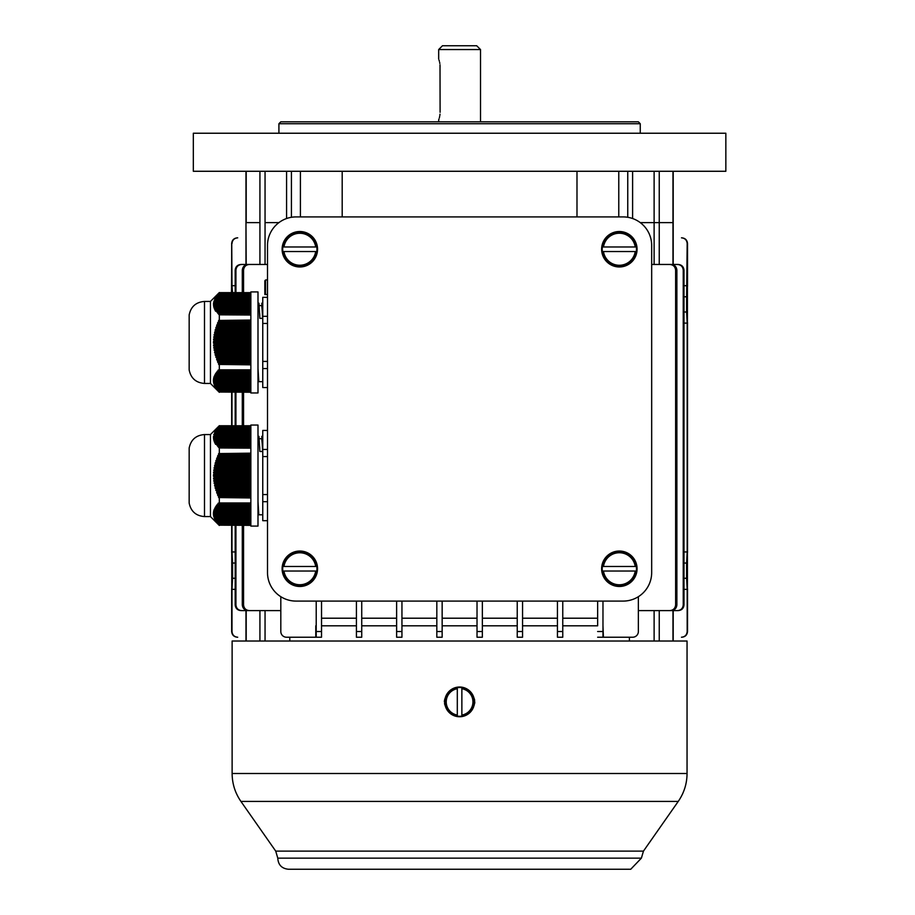 <?xml version="1.0" encoding="UTF-8"?>
<svg xmlns="http://www.w3.org/2000/svg" width="915" height="915" viewBox="0 0 915 915"><rect width="100%" height="100%" fill="white"/><g stroke="black" fill="none" stroke-linecap="round" stroke-linejoin="round"><path stroke-width="1.37" d="M638.361 596.694L638.361 631.522A5.707 5.707 0 0 1 632.654 637.229L603.408 637.229L602.974 625.494M597.644 625.814L597.644 601.086L597.644 625.814L562.759 625.814M562.759 601.086L562.759 631.522L557.441 631.522L557.441 637.229L557.441 601.086M522.557 625.814L557.441 625.814M522.557 601.086L522.557 631.522L517.238 631.522L517.238 637.229L517.238 601.086M482.354 625.814L517.238 625.814M482.354 601.086L482.354 631.522L477.024 631.522L477.024 637.229L477.024 601.086M442.151 625.814L477.024 625.814M436.821 631.522L442.151 631.522L442.151 637.229L436.821 637.229L436.821 601.086M401.948 625.814L436.821 625.814M396.618 631.522L401.948 631.522L401.948 637.229L396.618 637.229L396.618 601.086M361.734 625.814L396.618 625.814M356.415 631.522L361.734 631.522L361.734 637.229L356.415 637.229L356.415 601.086M321.531 625.814L356.415 625.814M316.213 631.522L321.531 631.522L321.531 637.229L316.213 637.229L316.213 601.086M315.778 625.814L315.778 637.229L286.521 637.229A5.707 5.707 0 0 1 280.814 631.522L280.814 596.694M289.781 637.229L289.781 641.026M629.394 641.026L629.394 637.229M321.531 618.208L356.415 618.208M482.354 618.208L517.238 618.208M401.948 618.208L436.821 618.208M522.557 618.208L557.441 618.208M361.734 618.208L396.618 618.208M562.759 618.208L597.644 618.208M442.151 618.208L477.024 618.208M243.562 604.895C243.939 608.395 245.895 610.294 249.429 610.602L248.148 610.602C244.625 610.294 242.681 608.395 242.292 604.895L243.562 604.895L243.562 525.37M243.562 425.761L243.562 392.249M243.562 292.628L243.562 270.165L242.292 270.165C242.669 266.677 244.625 264.767 248.148 264.458L267.5 264.458M249.429 610.602L280.814 610.602M249.429 264.458C245.906 264.755 243.95 266.665 243.562 270.165M675.625 604.895L676.883 604.895C676.505 608.384 674.561 610.294 671.027 610.602L669.746 610.602C673.268 610.305 675.236 608.395 675.625 604.895L675.625 270.165C675.236 266.665 673.28 264.767 669.746 264.458L651.674 264.458M669.746 610.602L638.361 610.602M672.971 641.026L672.971 610.602L660.401 610.602M672.971 610.602L677.477 610.602C680.966 610.282 682.887 608.372 683.242 604.895L683.242 270.165C682.899 266.688 680.977 264.79 677.477 264.458L660.401 264.458M241.697 610.602L240.942 610.602C237.454 610.271 235.532 608.372 235.178 604.895L235.933 604.895C236.287 608.372 238.209 610.271 241.697 610.602L258.773 610.602M259.929 264.458L259.929 222.619L245.975 222.619L246.204 264.458L258.773 264.458M246.204 264.458L241.697 264.458C238.209 264.778 236.287 266.688 235.933 270.165L235.178 270.165C235.532 266.7 237.454 264.79 240.942 264.458L241.697 264.458M654.122 264.458L654.122 222.619L640.26 222.619L673.2 222.619L673.2 171.277M265.053 171.277L265.053 222.619L278.915 222.619L265.053 222.619L265.053 264.458M242.292 604.895L242.292 525.37M242.292 425.761L242.292 392.249M242.292 292.628L242.292 270.165M235.178 604.895L235.178 525.37M235.178 425.761L235.178 392.249M235.178 292.628L235.178 270.165M235.933 604.895L235.933 525.37M235.933 425.761L235.933 392.249M235.933 292.628L235.933 270.165M676.883 604.895L676.883 270.165L675.625 270.165M669.746 264.458L671.027 264.458C674.549 264.767 676.505 266.665 676.883 270.165M683.242 604.895L683.997 604.895C683.654 608.372 681.732 610.271 678.244 610.602L677.477 610.602M683.997 604.895L683.997 270.165L683.242 270.165M677.477 264.458L678.244 264.458C681.721 264.79 683.642 266.688 683.997 270.165M237.717 637.229L237.454 637.229C233.988 636.886 232.09 634.987 231.747 631.522L231.998 631.522C232.341 634.987 234.24 636.886 237.717 637.229L237.374 637.229C233.897 636.886 231.998 634.987 231.655 631.522L231.655 588.642M235.178 551.951L231.998 551.951L232.57 563.057L235.178 563.057M231.747 631.522L231.747 525.37M235.178 285.697L231.998 285.697L231.747 243.539C232.078 240.085 233.977 238.175 237.454 237.831L237.374 237.831C233.908 238.175 231.998 240.073 231.655 243.539L231.655 286.418M232.513 292.628L231.998 285.697M231.998 631.522L231.998 589.363L235.178 589.363M235.178 578.269L232.57 578.269L231.998 589.363M232.57 578.269L232.57 563.057M231.998 551.951L231.998 525.37M231.998 425.761L231.998 392.249M231.484 292.628L231.747 243.539M231.747 425.761L231.747 392.249M231.861 566.854L231.861 574.46L231.861 566.854M237.717 237.831C234.251 238.175 232.341 240.073 231.998 243.539M231.655 552.683L231.655 525.37M231.655 425.761L231.655 392.249M687.52 588.642L687.52 631.522C687.176 634.987 685.278 636.886 681.812 637.229L681.469 637.229C684.935 636.897 686.833 634.987 687.176 631.522L687.176 589.363L683.997 589.363M687.52 552.683L687.52 322.377M687.52 286.418L687.52 243.539C687.188 240.085 685.278 238.175 681.812 237.831L681.721 237.831C685.186 238.175 687.096 240.073 687.439 243.539L687.176 243.539C686.845 240.073 684.935 238.175 681.469 237.831M687.176 631.522L687.439 631.522C687.096 634.987 685.198 636.886 681.721 637.229L681.469 637.229M687.439 631.522L687.439 243.539M683.997 578.269L686.616 578.269L687.176 589.363M683.997 551.951L687.176 551.951L687.176 323.109L683.997 323.109M687.176 323.109L686.616 312.004L683.997 312.004M687.314 308.206L687.314 300.6L687.314 308.206M683.997 296.792L686.616 296.792L687.176 243.539M686.616 296.792L686.616 312.004M687.176 551.951L686.616 563.057L683.997 563.057M686.616 578.269L686.616 563.057M687.314 566.854L687.314 574.46L687.314 566.854M683.997 285.697L687.176 285.697M597.644 631.522L602.974 631.522L602.974 637.229L597.644 637.229M602.974 631.522L602.974 601.086M321.531 637.229L321.531 601.086M482.354 631.522L482.354 637.229L477.024 637.229M401.948 601.086L401.948 637.229L396.618 637.229M562.759 631.522L562.759 637.229L557.441 637.229M442.151 637.229L442.151 601.086M522.557 631.522L522.557 637.229L517.238 637.229M361.734 637.229L361.734 601.086M438.674 49.559L480.512 49.559L476.704 45.75L442.471 45.75L438.674 49.559L438.674 59.063M440.104 112.316C438.537 122.13 438.537 122.13 440.104 112.316L440.012 64.793M438.674 121.821L438.708 119.808M438.811 119.51L439.028 118.881M439.372 117.703L439.646 116.56M439.829 115.565L440.012 114.192M439.829 63.421L439.646 62.426M439.372 61.282L439.028 60.104M440.104 66.669C438.537 56.856 438.537 56.856 440.104 66.669M687.051 773.507L232.124 773.507L232.124 641.026L687.051 641.026L687.051 773.507C686.982 783.709 684.043 793.019 678.244 801.426L643.451 851.122L641.392 858.144L630.744 869.25M445.273 705.923L444.438 700.787L444.907 698.751M473.901 697.848L474.576 699.803L474.267 705.03M474.668 703.486L474.805 701.885M474.668 700.295L474.267 698.751M444.507 700.295L444.37 701.885M444.507 703.486L444.907 705.03M267.5 245.449A28.525 28.525 0 0 1 296.025 216.912L623.149 216.912A28.525 28.525 0 0 1 651.674 245.449L651.674 572.561A28.525 28.525 0 0 1 623.149 601.086L296.025 601.086A28.525 28.525 0 0 1 267.5 572.561L267.5 245.449M282.861 251.534L316.807 251.534A17.122 17.122 0 0 0 316.807 246.97L282.861 246.97A17.122 17.122 0 0 0 282.861 251.534L283.97 251.534A16.035 16.035 0 0 0 315.698 251.534L316.807 251.534M299.834 231.518A17.728 17.728 0 0 0 282.278 251.659A17.728 17.728 0 0 0 301.447 266.894A17.728 17.728 0 0 0 317.539 248.445A17.728 17.728 0 0 0 299.834 231.518M316.807 246.97L315.698 246.97A16.035 16.035 0 0 0 283.97 246.97L282.861 246.97M282.861 571.04L316.807 571.04A17.122 17.122 0 0 0 316.807 566.476L282.861 566.476A17.122 17.122 0 0 0 282.861 571.04L283.97 571.04A16.035 16.035 0 0 0 315.698 571.04L316.807 571.04M299.834 551.036A17.728 17.728 0 0 0 282.278 571.166A17.728 17.728 0 0 0 301.447 586.412A17.728 17.728 0 0 0 317.539 567.952A17.728 17.728 0 0 0 299.834 551.036M316.807 566.476L315.698 566.476A16.035 16.035 0 0 0 283.97 566.476L282.861 566.476M602.367 251.534L636.314 251.534A17.122 17.122 0 0 0 636.314 246.97L602.367 246.97A17.122 17.122 0 0 0 602.367 251.534L603.477 251.534A16.035 16.035 0 0 0 635.216 251.534L636.314 251.534M619.341 231.518A17.728 17.728 0 0 0 601.784 251.659A17.728 17.728 0 0 0 620.953 266.894A17.728 17.728 0 0 0 637.046 248.445A17.728 17.728 0 0 0 619.341 231.518M636.314 246.97L635.216 246.97A16.035 16.035 0 0 0 603.477 246.97L602.367 246.97M602.367 571.04L636.314 571.04A17.122 17.122 0 0 0 636.314 566.476L602.367 566.476A17.122 17.122 0 0 0 602.367 571.04L603.477 571.04A16.035 16.035 0 0 0 635.216 571.04L636.314 571.04M619.341 551.036A17.728 17.728 0 0 0 601.784 571.166A17.728 17.728 0 0 0 620.953 586.412A17.728 17.728 0 0 0 637.046 567.952A17.728 17.728 0 0 0 619.341 551.036M636.314 566.476L635.216 566.476A16.035 16.035 0 0 0 603.477 566.476L602.367 566.476M250.859 392.958L250.859 291.919L257.996 291.919L257.996 392.958L250.859 392.958M204.491 383.442C195.993 382.779 190.892 378.272 189.165 369.923L189.165 314.954C190.88 306.605 195.993 302.099 204.491 301.435L204.491 383.442L210.45 383.442L219.326 392.329M204.491 301.435L210.45 301.435L210.45 383.442M250.859 314.829L219.143 314.829L250.859 315.035M250.859 383.202L213.744 383.202L213.618 382.607L213.744 383.202L214.11 382.527L214.202 383.122L250.859 383.122M250.859 357.296L216.42 357.296L216.809 358.486L250.859 358.486M250.859 373.023L216.809 373.023L216.42 373.617L250.859 373.617M250.859 375.39L215.425 375.39L215.139 375.985L250.859 375.985M250.859 310.071L215.723 310.071L216.066 310.665L250.859 310.665M250.859 350.159L214.682 350.159L214.899 351.349L250.859 351.349M250.859 389.664L217.232 389.664L217.667 390.248L216.26 388.555L250.859 389.069M250.859 390.248L217.118 389.733L218.628 391.437L250.859 391.437M250.859 372.428L217.232 372.428L217.667 371.833L250.859 371.833M250.859 302.945L214.053 302.945L214.019 303.54L250.859 303.54M250.859 321.634L218.628 321.634L217.598 322.823L250.859 322.823M250.859 371.238L218.136 371.238L218.628 370.644L250.859 370.644M250.859 374.795L215.723 374.795L216.066 374.201L250.859 374.201M250.859 299.377L214.899 299.377L214.682 299.971L250.859 299.971M250.859 338.276L214.202 338.276L213.515 339.465L250.859 339.465M250.859 377.769L214.487 377.769L214.339 378.364L250.859 378.364M250.859 295.808L216.809 295.808L216.42 296.403L250.859 296.403M250.859 298.782L215.139 298.782L215.425 298.187L250.859 298.187M250.859 348.981L214.487 348.981L213.744 347.791L250.859 347.791M250.859 382.527L214.11 382.527L213.458 381.418L250.859 381.932M250.859 309.487L215.425 309.487L215.139 308.893L250.859 308.893M250.859 312.45L217.232 312.45L217.667 313.044L250.859 313.044M250.859 385.581L214.567 385.581L214.316 384.986L250.859 385.501M250.859 364.433L219.143 364.433L250.859 364.845M250.859 388.475L216.42 388.475L216.809 389.069M250.859 314.234L218.628 314.234L218.136 313.639L250.859 313.639M250.859 297.592L215.723 297.592L216.066 296.998L250.859 296.998M250.859 343.034L214.019 343.034L214.053 344.223L250.859 344.223M250.859 386.771L215.151 386.771L214.842 386.176L250.859 386.69M250.859 356.107L216.066 356.107L215.151 354.917L250.859 354.917M250.859 384.906L214.682 384.906L213.904 383.797L250.859 384.311M250.859 304.135L214.019 304.135L214.053 304.729L250.859 304.729M250.859 363.244L218.628 363.244L217.598 362.054L250.859 362.054M250.859 341.844L213.424 341.844L214.053 340.654L250.859 340.654M250.859 378.959L214.202 378.959L214.11 379.553L250.859 379.553M250.859 305.324L214.11 305.324L214.202 305.919L250.859 305.919M250.859 353.728L215.425 353.728L214.567 352.538L250.859 352.538M250.859 333.529L214.899 333.529L214.087 334.707L250.859 334.707M250.859 311.855L216.809 311.855L216.42 311.26L250.859 311.26M250.859 326.392L216.809 326.392L215.86 327.581L250.859 327.581M250.859 332.339L214.567 332.339L215.425 331.15L250.859 331.15M250.859 383.717L213.744 383.202M250.859 300.566L214.487 300.566L214.339 301.161L250.859 301.161M250.859 308.298L214.899 308.298L214.682 307.703L250.859 307.703M250.859 360.865L217.667 360.865L216.672 359.675L250.859 359.675M250.859 392.032L219.143 392.032L250.859 392.249M250.859 293.44L218.628 293.44L218.136 294.024L250.859 294.024M250.859 329.96L215.151 329.96L216.066 328.771L250.859 328.771M250.859 381.338L214.019 381.338L214.053 381.932M250.859 387.88L216.066 387.88L215.723 387.285L250.859 387.285M250.859 295.213L217.232 295.213L217.667 294.619L250.859 294.619M250.859 302.35L214.11 302.35L214.202 301.756L250.859 301.756M250.859 337.086L213.744 337.086L214.487 335.897L250.859 335.897M250.859 390.842L218.136 390.842M250.859 325.202L216.672 325.202L217.667 324.013L250.859 324.013M250.859 380.743L214.019 380.743L214.053 380.148L250.859 380.148M250.859 307.108L214.487 307.108L214.339 306.514L250.859 306.514M250.859 346.602L214.202 346.602L213.515 345.413L250.859 345.413M250.859 386.096L214.567 385.581M250.859 377.174L214.682 377.174L214.899 376.58L250.859 376.58M250.859 391.517L219.143 392.032M218.605 391.517L218.09 390.922L218.628 391.437M250.859 387.96L216.42 388.475M215.86 387.96L215.494 387.365L216.066 387.88M215.151 386.771L215.723 387.285M250.859 380.823L214.019 381.338M213.424 380.823L213.424 380.228L214.019 380.743M250.859 379.634L213.458 379.634L213.515 379.039L214.053 380.148M213.515 379.039L214.11 379.553M250.859 378.444L214.202 378.959M213.618 378.444L213.744 377.849L214.339 378.364M250.859 377.255L214.487 377.769M213.904 377.255L214.087 376.66L214.682 377.174M250.859 376.065L214.899 376.58M214.316 376.065L215.139 375.985M250.859 374.875L215.425 375.39M214.842 374.875L215.723 374.795M250.859 373.686L216.066 374.201M215.494 373.686L216.42 373.617M250.859 372.508L216.809 373.023M216.26 372.508L217.232 372.428M250.859 371.318L217.667 371.833M217.118 371.318L218.136 371.238M250.859 370.129L218.628 370.644M218.09 370.129L219.326 369.843L219.326 364.845M218.605 364.433L218.628 363.244M217.598 362.054L217.667 360.865M216.672 359.675L216.809 358.486M215.86 357.296L216.066 356.107M215.151 354.917L215.425 353.728M214.567 352.538L214.899 351.349M214.087 350.159L214.487 348.981M213.744 347.791L214.202 346.602M213.515 345.413L214.053 344.223M213.424 343.034L214.019 343.034L213.424 341.844M213.515 339.465L214.053 340.654M213.744 337.086L214.202 338.276M214.087 334.707L214.487 335.897M214.567 332.339L214.899 333.529M215.151 329.96L215.425 331.15M215.86 327.581L216.066 328.771M216.672 325.202L216.809 326.392M217.598 322.823L217.667 324.013M218.605 320.444L218.628 321.634M250.859 320.033L219.143 320.444L250.859 320.444M219.326 320.033L219.326 315.035M250.859 314.749L219.143 314.829M250.859 313.559L218.136 313.639M250.859 312.37L217.232 312.45M250.859 311.18L216.42 311.26M215.494 311.18L216.066 310.665M250.859 310.002L215.723 310.071M214.842 310.002L215.425 309.487M250.859 308.812L215.139 308.893M214.316 308.812L214.899 308.298M250.859 307.623L214.682 307.703M213.904 307.623L214.487 307.108M250.859 306.434L214.339 306.514M213.618 306.434L214.202 305.919M250.859 305.244L214.11 305.324M213.458 305.244L214.053 304.729M250.859 304.054L214.019 304.135M213.424 304.054L214.019 303.54M213.458 303.46L214.053 302.945M250.859 302.865L214.11 302.35M213.618 302.27L214.202 301.756M250.859 301.675L214.339 301.161M213.904 301.081L214.487 300.566M250.859 300.486L214.682 299.971M250.859 299.297L214.899 299.377M214.567 299.297L215.139 298.782M250.859 298.107L215.425 298.187M215.151 298.107L215.723 297.592M250.859 296.918L216.066 296.998M250.859 295.728L216.809 295.808M250.859 294.538L217.667 294.619M250.859 293.36L218.628 293.44M218.605 293.36L219.326 292.628L250.859 292.628M213.904 383.797L214.087 384.392L250.859 384.392M250.859 292.846L219.143 292.846M250.859 370.049L219.143 370.049M250.859 369.843L219.326 369.843M250.859 390.328L217.598 390.328M250.859 382.012L213.515 382.012M250.859 389.15L216.672 389.15M258.808 381.669L262.754 381.669M262.754 303.208L261.781 303.208L262.639 318.351L259.826 318.351L258.968 303.231L257.996 303.208M258.007 368.756L258.808 381.635M267.5 368.562L262.754 368.562L262.754 387.548L267.5 387.548M262.754 368.562L262.754 361.425L267.5 361.425M267.5 323.453L262.754 323.453L262.754 361.425M262.754 323.453L262.754 316.316L267.5 316.316M267.5 297.329L262.754 297.329L262.754 316.316M259.3 305.587L261.713 305.587L262.216 310.654M250.859 526.091L250.859 425.052L257.996 425.052L257.996 526.091L250.859 526.091M204.491 516.575C195.993 515.911 190.892 511.405 189.165 503.056L189.165 448.076C190.88 439.738 195.993 435.231 204.491 434.556L204.491 516.575L210.45 516.575L219.326 525.462M204.491 434.556L210.45 434.556L210.45 516.575M250.859 447.961L219.143 447.961L250.859 448.167M250.859 516.335L213.744 516.335L213.618 515.74L213.744 516.335L214.11 515.66L214.202 516.254L250.859 516.254M250.859 490.429L216.42 490.429L216.809 491.618L250.859 491.618M250.859 506.144L216.809 506.144L216.42 506.738L250.859 506.738M250.859 508.523L215.425 508.523L215.139 509.117L250.859 509.117M250.859 443.203L215.723 443.203L216.066 443.798L250.859 443.798M250.859 483.292L214.682 483.292L214.899 484.481L250.859 484.481M250.859 522.785L217.232 522.785L217.667 523.38L216.26 521.676L250.859 522.191M250.859 523.38L217.118 522.865L218.628 524.569L218.136 523.975L250.859 523.975M250.859 505.549L217.232 505.549L217.667 504.954L250.859 504.954M250.859 436.078L214.053 436.078L214.019 436.672L250.859 436.672M250.859 454.766L218.628 454.766L217.598 455.956L250.859 455.956M250.859 504.359L218.136 504.359L218.628 503.765L250.859 503.765M250.859 507.928L215.723 507.928L216.066 507.333L250.859 507.333M250.859 432.509L214.899 432.509L214.682 433.104L250.859 433.104M250.859 471.408L214.202 471.408L213.515 472.598L250.859 472.598M250.859 510.902L214.487 510.902L214.339 511.496L250.859 511.496M250.859 428.941L216.809 428.941L216.42 429.535L250.859 429.535M250.859 431.914L215.139 431.914L215.425 431.32L250.859 431.32M250.859 482.102L214.487 482.102L213.744 480.913L250.859 480.913M250.859 515.66L214.11 515.66L213.458 514.55L250.859 515.065M250.859 442.608L215.425 442.608L215.139 442.014L250.859 442.014M250.859 445.582L217.232 445.582L217.667 446.177L250.859 446.177M250.859 518.702L214.567 518.702L214.316 518.107L250.859 518.622M250.859 497.554L219.143 497.554L250.859 497.977M250.859 521.596L216.42 521.596L216.809 522.191M250.859 447.366L218.628 447.366L218.136 446.772L250.859 446.772M250.859 430.725L215.723 430.725L216.066 430.13L250.859 430.13M250.859 476.166L214.019 476.166L214.053 477.356L250.859 477.356M250.859 519.892L215.151 519.892L214.842 519.297L250.859 519.812M250.859 489.239L216.066 489.239L215.151 488.05L250.859 488.05M250.859 518.039L214.682 518.039L213.904 516.929L250.859 517.444M250.859 437.267L214.019 437.267L214.053 437.862L250.859 437.862M250.859 496.365L218.628 496.365L217.598 495.175L250.859 495.175M250.859 474.976L213.424 474.976L214.053 473.787L250.859 473.787M250.859 512.091L214.202 512.091L214.11 512.686L250.859 512.686M250.859 438.445L214.11 438.445L214.202 439.04L250.859 439.04M250.859 486.86L215.425 486.86L214.567 485.671L250.859 485.671M250.859 466.65L214.899 466.65L214.087 467.84L250.859 467.84M250.859 444.987L216.809 444.987L216.42 444.393L250.859 444.393M250.859 459.524L216.809 459.524L215.86 460.714L250.859 460.714M250.859 465.46L214.567 465.46L215.425 464.271L250.859 464.271M250.859 516.849L213.744 516.335M250.859 433.699L214.487 433.699L214.339 434.293L250.859 434.293M250.859 441.419L214.899 441.419L214.682 440.824L250.859 440.824M250.859 493.997L217.667 493.997L216.672 492.808L250.859 492.808M250.859 525.164L219.143 525.164L250.859 525.37M250.859 426.562L218.628 426.562L218.136 427.156L250.859 427.156M250.859 463.082L215.151 463.082L216.066 461.903L250.859 461.903M250.859 514.47L214.019 514.47L214.053 515.065M250.859 521.001L216.066 521.001L215.723 520.406L250.859 520.406M250.859 428.346L217.232 428.346L217.667 427.751L250.859 427.751M250.859 435.483L214.11 435.483L214.202 434.888L250.859 434.888M250.859 470.219L213.744 470.219L214.487 469.029L250.859 469.029M250.859 524.569L218.09 524.055L219.143 525.164M250.859 458.335L216.672 458.335L217.667 457.145L250.859 457.145M250.859 513.875L214.019 513.875L214.053 513.281L250.859 513.281M250.859 440.229L214.487 440.229L214.339 439.635L250.859 439.635M250.859 479.723L214.202 479.723L213.515 478.534L250.859 478.534M250.859 519.217L214.567 518.702M250.859 510.307L214.682 510.307L214.899 509.712L250.859 509.712M250.859 521.081L216.42 521.596M215.86 521.081L215.494 520.486L216.066 521.001M215.151 519.892L215.723 520.406M250.859 513.956L214.019 514.47M213.424 513.956L213.424 513.361L214.019 513.875M250.859 512.766L213.458 512.766L213.515 512.171L214.053 513.281M213.515 512.171L214.11 512.686M250.859 511.577L214.202 512.091M213.618 511.577L213.744 510.982L214.339 511.496M250.859 510.387L214.487 510.902M213.904 510.387L214.087 509.792L214.682 510.307M250.859 509.197L214.899 509.712M214.316 509.197L215.139 509.117M250.859 508.008L215.425 508.523M214.842 508.008L215.723 507.928M250.859 506.819L216.066 507.333M215.494 506.819L216.42 506.738M250.859 505.629L216.809 506.144M216.26 505.629L217.232 505.549M250.859 504.44L217.667 504.954M217.118 504.44L218.136 504.359M250.859 503.25L218.628 503.765M218.09 503.25L219.326 502.964L219.326 497.977M218.605 497.554L218.628 496.365M217.598 495.175L217.667 493.997M216.672 492.808L216.809 491.618M215.86 490.429L216.066 489.239M215.151 488.05L215.425 486.86M214.567 485.671L214.899 484.481M214.087 483.292L214.487 482.102M213.744 480.913L214.202 479.723M213.515 478.534L214.053 477.356M213.424 476.166L214.019 476.166L213.424 474.976M213.515 472.598L214.053 473.787M213.744 470.219L214.202 471.408M214.087 467.84L214.487 469.029M214.567 465.46L214.899 466.65M215.151 463.082L215.425 464.271M215.86 460.714L216.066 461.903M216.672 458.335L216.809 459.524M217.598 455.956L217.667 457.145M218.605 453.577L218.628 454.766M250.859 453.165L219.143 453.577L250.859 453.577M219.326 453.165L219.326 448.167M250.859 447.881L219.143 447.961M250.859 446.692L218.136 446.772M250.859 445.502L217.232 445.582M250.859 444.313L216.42 444.393M215.494 444.313L216.066 443.798M250.859 443.123L215.723 443.203M214.842 443.123L215.425 442.608M250.859 441.934L215.139 442.014M214.316 441.934L214.899 441.419M250.859 440.744L214.682 440.824M213.904 440.744L214.487 440.229M250.859 439.555L214.339 439.635M213.618 439.555L214.202 439.04M250.859 438.376L214.11 438.445M213.458 438.376L214.053 437.862M250.859 437.187L214.019 437.267M213.424 437.187L214.019 436.672M213.458 436.592L214.053 436.078M250.859 435.998L214.11 435.483M250.859 434.808L214.202 434.888M213.744 434.808L214.339 434.293M213.904 434.213L214.487 433.699M250.859 433.619L214.682 433.104M250.859 432.429L214.899 432.509M214.567 432.429L215.139 431.914M250.859 431.24L215.425 431.32M215.151 431.24L215.723 430.725M250.859 430.05L216.066 430.13M250.859 428.861L216.809 428.941M250.859 427.671L217.667 427.751M250.859 426.482L218.628 426.562M218.605 426.482L219.326 425.761L250.859 425.761M213.904 516.929L214.087 517.524L250.859 517.524M250.859 425.967L219.143 425.967M250.859 503.17L219.143 503.17M250.859 502.964L219.326 502.964M250.859 523.46L217.598 523.46M250.859 524.65L218.605 524.65M250.859 515.145L213.515 515.145M250.859 522.271L216.672 522.271M258.808 514.79L262.754 514.79M262.754 436.341L261.781 436.341L262.639 451.472L259.826 451.472L258.968 436.363L257.996 436.341M258.007 501.878L258.808 514.768M267.5 501.695L262.754 501.695L262.754 520.681L267.5 520.681M262.754 501.695L262.754 494.558L267.5 494.558M267.5 456.574L262.754 456.574L262.754 494.558M262.754 456.574L262.754 449.448L267.5 449.448M267.5 430.45L262.754 430.45L262.754 449.448M259.3 438.72L261.713 438.72L262.216 443.786M264.835 294.516L264.835 280.768L265.533 280.001L265.533 294.516L264.835 294.516L267.5 294.516L265.533 294.516M457.306 687.668L457.306 716.113A14.411 14.411 0 0 0 461.869 716.113L461.869 687.668A14.411 14.411 0 0 0 457.306 687.668L457.306 688.709A13.382 13.382 0 0 0 457.306 715.073L457.306 716.113M474.462 701.885A14.869 14.869 0 0 0 460.394 687.039A14.869 14.869 0 0 0 444.804 700.284A14.869 14.869 0 0 0 457.191 716.559A14.869 14.869 0 0 0 474.462 701.885M461.869 716.113L461.869 715.073A13.382 13.382 0 0 0 461.869 688.709L461.869 687.668M193.328 133.235L725.847 133.235L725.847 171.277L193.328 171.277L193.328 133.235M259.929 171.277L259.929 222.619L246.204 222.619L246.204 171.277M654.122 171.277L654.122 222.619L673.2 222.619L673.2 264.458M618.769 171.277L618.769 216.912M576.988 171.277L576.988 216.912M342.187 171.277L342.187 216.912M300.406 171.277L300.406 216.912M278.915 133.235L278.915 123.731L640.26 123.731L640.26 133.235M278.915 123.731L280.814 121.821L638.361 121.821L640.26 123.731M672.971 264.458L672.971 171.277M246.204 610.602L246.204 641.026M654.122 641.026L654.122 610.602M659.246 610.602L659.246 641.026M265.053 610.602L265.053 641.026M259.929 641.026L259.929 610.602M659.246 171.277L659.246 264.458M641.392 858.144L277.783 858.144C278.194 864.847 281.74 868.552 288.419 869.25L630.755 869.25M643.451 851.122L275.724 851.122L240.931 801.426C235.132 793.019 232.204 783.709 232.124 773.507M678.244 801.426L240.931 801.426M316.464 251.534A16.79 16.79 0 0 1 283.204 251.534M283.204 246.97A16.79 16.79 0 0 1 316.464 246.97M316.464 571.04A16.79 16.79 0 0 1 283.204 571.04M283.204 566.476A16.79 16.79 0 0 1 316.464 566.476M635.971 251.534A16.79 16.79 0 0 1 602.711 251.534M602.711 246.97A16.79 16.79 0 0 1 635.971 246.97M635.971 571.04A16.79 16.79 0 0 1 602.711 571.04M602.711 566.476A16.79 16.79 0 0 1 635.971 566.476M457.306 715.839A14.137 14.137 0 0 1 457.306 687.943M461.869 687.943A14.137 14.137 0 0 1 461.869 715.839M627.759 217.29L627.759 171.277M291.428 217.29L291.428 171.277M632.608 218.525L632.608 171.277M286.578 218.525L286.578 171.277M673.2 610.602L673.2 641.026M245.975 264.458L245.975 171.277M245.975 610.602L245.975 641.026M480.512 49.559L480.512 121.821M277.783 858.144L275.724 851.122M210.45 301.435L219.326 292.548M189.165 314.954L189.153 369.774M259.757 316.121L259.666 313.582M210.45 434.556L219.326 425.681M189.165 448.076L189.153 502.907M259.757 449.254L259.666 446.714M265.533 280.001L267.5 279.83"/></g></svg>
